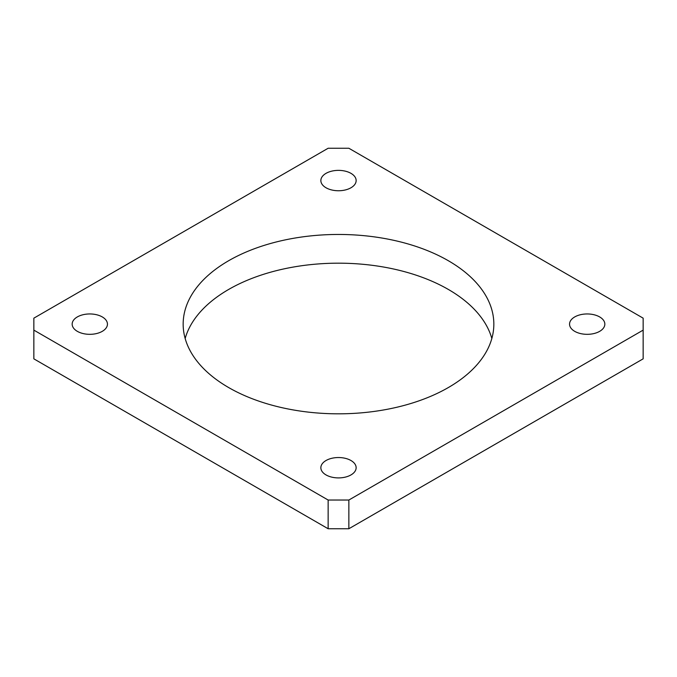 <?xml version="1.0" encoding="UTF-8"?>
<svg xmlns="http://www.w3.org/2000/svg" width="677" height="677" viewBox="0 0 677 677"><rect width="100%" height="100%" fill="white"/><g stroke="black" fill="none" stroke-linecap="round" stroke-linejoin="round"><path stroke-width="1.02" d="M326.026 474.924A17.644 10.189 0 0 0 345.253 477.133A17.644 10.189 0 0 0 356.144 467.722A17.644 10.189 0 0 0 350.974 460.521A17.644 10.189 0 0 0 331.747 458.312A17.644 10.189 0 0 0 320.856 467.722A17.644 10.189 0 0 0 326.026 474.924M326.026 187.766A17.644 10.189 0 0 0 345.253 189.975A17.644 10.189 0 0 0 356.144 180.556A17.644 10.189 0 0 0 350.974 173.354A17.644 10.189 0 0 0 331.747 171.146A17.644 10.189 0 0 0 320.856 180.556A17.644 10.189 0 0 0 326.026 187.766M77.33 331.341A17.644 10.189 0 0 0 96.557 333.549A17.644 10.189 0 0 0 107.448 324.139A17.644 10.189 0 0 0 102.286 316.938A17.644 10.189 0 0 0 83.051 314.729A17.644 10.189 0 0 0 72.16 324.139A17.644 10.189 0 0 0 77.33 331.341M574.714 331.341A17.644 10.189 0 0 0 593.949 333.549A17.644 10.189 0 0 0 604.84 324.139A17.644 10.189 0 0 0 599.67 316.938A17.644 10.189 0 0 0 580.443 314.729A17.644 10.189 0 0 0 569.552 324.139A17.644 10.189 0 0 0 574.714 331.341M228.657 387.557A155.338 89.686 0 0 0 397.949 406.995A155.338 89.686 0 0 0 493.838 324.139A155.338 89.686 0 0 0 448.343 260.73A155.338 89.686 0 0 0 279.051 241.283A155.338 89.686 0 0 0 183.162 324.139A155.338 89.686 0 0 0 228.657 387.557M491.832 338.5A155.338 89.686 0 0 0 448.343 289.443A155.338 89.686 0 0 0 290.772 267.517A155.338 89.686 0 0 0 185.168 338.5M328.142 500.032L348.858 500.032L643.15 330.122L643.15 318.156L348.858 148.255L328.142 148.255L33.85 318.156L33.85 330.122L328.142 500.032L328.142 528.745L348.858 528.745L643.15 358.844L643.15 330.122M33.85 330.122L33.85 358.844L328.142 528.745M348.858 528.745L348.858 500.032"/></g></svg>
